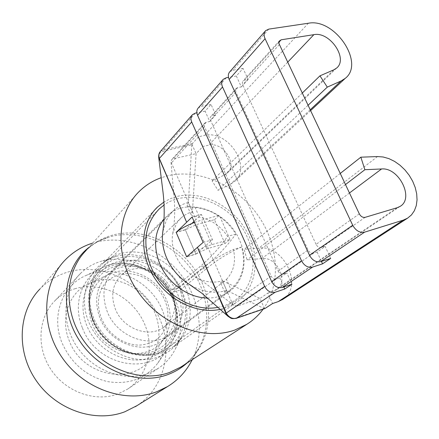 <?xml version="1.0" encoding="UTF-8"?>
<svg xmlns="http://www.w3.org/2000/svg" width="439" height="439" viewBox="0 0 439 439"><rect width="100%" height="100%" fill="white"/><g stroke="black" fill="none" stroke-linecap="round" stroke-linejoin="round"><path stroke-width="0.33" stroke-dasharray="2.19 1.65" d="M158.698 157.403C158.528 154.358 159.845 152.338 162.649 151.345L191.794 144.81L191.898 144.151L196.096 153.661L173.076 158.819L171.748 159.533L170.98 161.87L195.904 219.676L201.474 214.512L212.492 239.749L206.769 244.655L232.313 303.415L233.658 305.215L237.225 306.071L260.009 298.443L222.425 280.768L220.669 282.859C220.861 283.325 221.827 282.996 223.561 281.876L226.491 279.352L230.876 289.405L228.895 290.903C226.442 292.467 225.086 292.978 224.828 292.44L226.617 290.404L222.425 280.768C216.592 282.557 210.396 282.54 203.828 280.719L195.514 277.278C186.449 272.136 179.781 264.761 175.512 255.147C172.445 247.788 171.517 240.594 172.736 233.564L176.209 224.027L178.163 221.119L181.526 217.53L184.325 215.384L188.205 213.25L192.43 211.774L188.386 202.467C182.876 203.888 178.047 206.456 173.91 210.182L170.041 214.353L166.238 220.466L162.814 231.748M173.91 210.182L114.897 268.619C133.061 251.026 168.269 262.116 179.052 287.732L171.567 290.053L199.284 267.186C209.244 259.081 218.693 248.814 227.632 236.391C220.433 225.838 211.016 219.434 199.394 217.173C194.477 216.537 191.678 215.648 190.992 214.501L192.43 211.774L196.096 153.661L202.862 146.483L208.651 145.205C222.935 141.254 238.229 164.46 227.056 173.251L224.554 174.903L212.075 180.879L217.996 190.312L230.437 184.237L234.234 181.741C252.82 167.407 227.923 129.181 204.333 135.497L198.538 136.738L202.862 146.483M171.567 290.053C163.045 270.172 135.799 261.611 121.598 275.012C112.554 283.907 110.447 295.189 115.281 308.864C122.816 328.921 149.271 338.551 163.89 327.121C174.431 318.39 177.318 306.817 172.56 292.401L180.045 290.069C186.388 308.76 182.629 323.735 168.768 335.001C150.122 349.186 116.675 336.85 107.154 311.388C101.091 294.163 103.67 279.906 114.897 268.619M191.25 285.569L194.921 287.479L202.714 290.426C211.175 292.769 219.143 292.758 226.617 290.404L264.053 308.529L235.09 318.275C232.571 318.851 230.184 318.176 227.934 316.245M230.876 289.405C242.608 278.672 246.191 264.552 241.609 247.042C229.328 252.414 218.167 259.169 208.13 267.313L180.045 290.069M191.881 223.462L185.291 229.701L195.854 254.181L186.663 256.853M188.057 255.619C194.834 251.108 202.802 247.437 211.96 244.605L229.981 239.42L224.966 243.579L207.06 248.765L195.789 254.038L186.937 256.612M224.966 243.579L214.473 219.687L196.54 224.548L185.357 229.844L176.154 232.357M185.291 229.701L176.429 232.121M359.321 213.87L316.058 244.369C317.474 246.905 319.323 247.958 321.606 247.541L325.162 246.433L317.101 252.002L313.567 253.116C311.3 253.539 309.473 252.496 308.079 249.994L278.145 271.099L210.352 119.825L210.105 118.042L210.879 116.373L212.278 115.649L215.752 114.947L211.038 104.477L205.09 111.177L209.732 121.543L206.281 122.251L204.898 122.975L204.124 124.632L204.36 126.399L271.121 276.054L232.313 303.415M191.794 144.81L188.386 202.467L186.976 205.254C187.645 206.445 190.367 207.17 195.146 207.438L199.394 217.173M195.904 219.676L194.022 221.443M195.854 254.181L206.769 244.655M278.145 271.099C279.456 273.486 281.212 274.463 283.407 274.035L286.837 272.926L279.731 277.843L276.329 278.946C274.145 279.38 272.41 278.414 271.121 276.054M316.058 244.369L242.591 84.447L242.306 82.581L243.085 80.853L244.534 80.128L248.145 79.475L243.052 68.429L236.33 75.996L241.346 86.922L237.757 87.586L236.325 88.316L235.584 89.743L235.82 91.877L308.079 249.994M211.038 104.477L201.26 106.364L198.329 107.901M243.052 68.429L232.879 70.191L229.844 71.727M179.052 287.732L207.065 264.854C217.129 256.744 226.727 246.477 235.858 234.042C225.739 218.359 212.169 209.485 195.146 207.438M235.858 234.042L227.632 236.391M226.491 279.352C233.811 271.395 236.111 261.435 233.394 249.467C221.3 254.796 210.286 261.523 200.349 269.661L172.56 292.401M241.609 247.042L233.394 249.467M264.536 308.644L260.009 298.443L267.911 293.082L272.553 303.547M267.911 293.082L276.257 289.927C289.427 282.436 277.245 256.217 261.836 258.533L247.047 259.943L244.128 249.336L258.895 248.024C283.846 244.446 303.854 286.486 282.875 299.305M340.23 173.465L244.128 249.336M345.477 184.567L247.047 259.943M209.732 121.543L215.752 114.947M241.346 86.922L248.145 79.475M302.251 93.079L212.075 180.879M308.03 105.311L217.996 190.312M236.33 75.996L228.483 77.39M191.898 144.151L198.538 136.738M192.233 143.602L163.281 149.825L160.515 151.318M205.09 111.177L196.859 112.801M264.508 308.644L264.053 308.529M235.09 318.275L236.122 318.39M195.382 113.092L163.281 149.825L162.649 151.345M330.693 258.417L325.162 246.433M317.101 252.002L321.419 261.408M291.93 284.242L286.837 272.926M279.731 277.843L283.808 286.936M192.095 217.003L201.474 214.512M203.131 242.41L212.492 239.749M195.789 254.038L185.357 229.844M229.981 239.42L219.363 215.319L214.473 219.687M194.455 222.43L201.314 220.18L219.363 215.319M92.267 323.73C103.631 355.2 148.475 363.898 163.709 339.056C171.205 327.346 172.176 314.417 166.622 300.276C157.842 278.161 130.685 264.898 110.579 273.574C92.618 280.384 83.728 303.371 92.267 323.73M217.985 307.316C224.016 306.208 229.454 304.035 234.3 300.792C253.067 288.511 258.258 261.238 247.607 238.026C233.696 204.475 189.747 186.196 164.043 205.024M162.392 310.269C150.654 280.565 113.981 263.005 86.648 275.237C62.848 284.67 50.71 315.306 61.888 342.535C71.096 363.36 86.357 376.393 107.681 381.639C128.978 384.893 145.699 378.698 157.853 363.058C168.373 347.046 169.888 329.453 162.392 310.269M154.962 312.919C145.04 287.71 114.074 272.701 90.829 282.716C70.081 290.591 59.49 317.068 69.159 340.483C82.005 376.722 133.807 386.177 151.395 357.417C160.048 343.885 161.239 329.052 154.962 312.919M172.483 294.92C162.309 268.586 126.245 256.793 107.681 274.847C96.421 286.19 93.803 300.468 99.818 317.671C109.278 343.122 142.724 355.381 161.475 341.152C175.77 329.459 179.441 314.05 172.483 294.92M207.449 298.01C215.62 298.076 222.803 295.99 228.999 291.754C244.095 281.575 248.293 259.367 239.617 240.347C227.512 210.682 187.338 196.271 167.188 215.785L164.01 219.105M101.941 261.046C93.869 263.312 86.823 267.346 80.814 273.14C62.953 290.316 60.637 322.336 76.781 346.492C92.777 370.736 124.182 382.21 147.987 373.452L158.095 368.458C165.185 363.805 170.711 357.736 174.673 350.256C185.231 330.101 181.241 302.932 165.679 283.781C150.116 264.624 124.264 255.026 102.221 260.969L101.941 261.046M75.492 288.588C67.825 290.837 61.131 294.734 55.396 300.281C38.352 316.717 35.883 346.865 50.858 369.386C65.68 391.989 95.164 402.475 117.795 394.019L127.42 389.228C149.315 375.054 155.406 343.951 142.532 319.724C129.867 295.387 100.41 281.333 75.492 288.588M220.268 309.347L225.273 307.991L235.688 302.915C256.919 288.769 261.112 256.919 246.723 231.479C232.527 205.935 202.028 190.219 177.005 196.463L170.189 198.746L163.89 202.072M136.979 405.647C166.222 386.671 174.074 345.449 157.2 313.506C140.59 281.415 101.974 262.56 68.753 271.801C57.624 274.935 48.016 280.669 39.922 289.005L65.054 260.107M190.29 363.267C205.479 336.532 200.81 299.908 180.358 273.92C159.911 247.92 125.274 234.481 95.417 242.301L110.579 236.637C137.983 229.482 170.047 242.01 189.044 266.155C208.053 290.289 212.454 324.169 198.527 348.67L193.303 356.342L186.943 363.086M263.148 309.149C281.783 283.599 278.606 244.018 257.474 214.66C236.396 185.247 199.301 168.466 168.022 175.699L161.272 177.674M204.481 126.69L171.298 163.072M313.567 253.116L283.407 274.035M235.952 92.19L210.473 120.121M237.757 87.586L212.278 115.649M226.233 77.785L201.26 106.364M365.182 217.321L321.606 247.541M279.352 44.608L242.729 84.765M278.875 42.309L244.534 80.128M268.778 29.117L232.879 70.191M377.535 156.564L258.895 248.024M349.455 192.99L261.836 258.533M397.229 207.702L273.64 291.172M276.329 278.946L237.225 306.071M206.281 122.251L173.076 158.819M287.66 62.195L208.651 145.205M333.772 69.856L224.554 174.903M310.164 109.821L230.437 184.237M308.365 23.24L204.333 135.497M208.13 267.313L200.349 269.661M207.065 264.854L199.284 267.186M207.06 248.765L196.54 224.548M211.96 244.605L201.314 220.18M92.794 320.267C82.554 295.162 94.983 267.806 117.729 261.743C140.343 255.311 167.66 270.248 177.471 293.735C187.596 317.112 177.866 344.67 155.208 352.457C132.71 360.617 102.693 345.482 92.794 320.267M181.291 291.43C168.828 259.312 124.665 244.995 102.144 267.455C88.832 281.174 85.781 298.366 92.991 319.032C104.405 349.85 144.727 364.847 167.517 348.028C184.835 336.658 190.356 312.063 181.291 291.43M172.73 298.065C162.82 274.254 135.119 259.158 112.126 265.732C89.007 271.928 76.293 299.727 86.637 325.206C96.635 350.794 127.118 366.088 149.99 357.741C173.026 349.768 182.964 321.765 172.73 298.065M82.296 327.631C72.029 302.976 82.691 275.28 104.142 266.786C128.77 255.756 162.21 271.884 173.004 298.981C179.891 316.47 178.596 332.427 169.108 346.859C150.352 376.585 96.042 365.896 82.296 327.631M161.793 352.791L171.386 348.023C191.064 334.891 195.805 306.06 183.315 283.385C171.001 260.612 143.515 247.195 120.648 253.539C113.866 255.432 107.928 258.763 102.836 263.537C86.917 278.381 84.793 306.625 98.995 328.147C113.053 349.751 140.776 360.304 161.793 352.791M116.291 256.327L116.544 256.255C136.189 250.965 159.428 259.641 173.46 276.916C187.502 294.185 191.135 318.593 181.724 336.548C176.473 346.333 168.538 353.17 157.93 357.066C132.968 366.236 99.455 349.411 88.453 321.299C77.072 293.301 91.038 262.95 116.291 256.327M88.744 247.547C94.555 242.948 101.014 239.546 108.131 237.34C99.658 239.93 92.349 244.271 86.214 250.362L138.883 191.794M192.386 359.557L198.527 348.67C194.499 355.656 189.209 361.385 182.668 365.852C209.935 347.403 216.114 307.629 199.026 276.559C182.18 245.357 144.711 226.65 112.96 234.991C102.655 237.735 93.743 242.855 86.214 250.362M181.526 217.53L121.598 275.012M228.895 290.909L168.768 335.001M233.658 305.215L209.123 286.201C203.872 282.118 199.339 279.144 195.514 277.278M172.736 233.564C174.689 222.633 175.156 210.863 174.129 198.241L170.98 161.87M236.325 88.316L210.879 116.373M223.226 79.327L222.847 79.761M279.462 40.739L243.085 80.853M265.633 30.648L265.249 31.092M223.561 281.876L163.89 327.121M400.11 206.385L276.257 289.927M204.898 122.975L171.748 159.533M336.51 68.138L227.056 173.251M310.554 110.655L234.234 181.741M192.474 114.623L192.106 115.045M160.059 151.85L160.526 151.312M224.817 292.44L220.663 282.864M190.981 214.506L186.965 205.26M93.227 320.569C89.331 310.269 88.612 300.534 91.076 291.364C93.046 284.565 96.399 278.968 101.14 274.573C119.238 255.701 160.131 267.313 172.033 297.763C180.38 317.205 174.815 338.42 160.52 347.781C155.252 351.184 149.205 353.208 142.384 353.85C137.248 354.048 132.6 353.56 128.435 352.391C124.489 351.491 119.688 349.323 114.036 345.888C104.762 339.342 97.831 330.902 93.227 320.569M155.905 339.984C160.142 336.828 163.379 332.718 165.618 327.642C167.127 323.378 167.879 319.921 167.874 317.276C168.159 311.58 167.116 305.835 164.746 300.046C160.081 289.641 152.734 281.992 142.708 277.108C137.149 274.666 131.645 273.497 126.185 273.596C119.611 273.903 113.492 276.268 107.813 280.697C100.515 286.678 94.72 300.616 101.288 318.023C105.541 327.944 112.335 335.473 121.669 340.609C126.849 343.221 132.035 344.697 137.226 345.038C140.809 345.504 150.165 343.924 155.905 339.984M159.423 208.755L102.144 267.455C88.42 281.646 85.182 299.168 92.426 320.015C103.813 350.766 144.206 365.21 167.517 348.028L234.3 300.792M157.853 363.058L169.108 346.859C178.827 332.103 180.231 315.926 173.317 298.322C162.54 271.275 129.077 255.542 104.142 266.786L86.648 275.237M163.709 339.056L151.395 357.417M161.475 341.152L228.999 291.754M107.681 274.847L167.188 215.785M110.579 273.574L90.829 282.716M235.688 302.915L172.357 347.359C176.149 344.659 179.271 341.059 181.724 336.548L174.673 350.256M154.945 209.721L103.697 262.774C107.193 259.811 111.407 257.655 116.346 256.31L102.221 260.969M55.396 300.281L80.814 273.14M127.42 389.228L158.095 368.458"/><path stroke-width="0.66" d="M158.715 157.519L163.017 192.233C164.63 206.27 164.565 219.445 162.814 231.748C161.634 240.248 162.88 248.908 166.546 257.726C171.528 269.091 179.266 278.074 189.747 284.681L191.25 285.569M186.937 256.612L186.602 256.711L176.154 232.357C180.391 228.873 186.493 225.564 194.455 222.43M176.429 232.121L192.095 217.003L203.131 242.41L197.479 247.316L226.228 313.128C228.889 317.386 232.286 319.093 236.423 318.253L265.035 308.469L272.553 303.547L278.277 301.593L282.875 299.305M236.122 318.39L236.187 318.368C230.552 318.966 231.649 318.522 227.929 316.256L226.003 313.671L197.468 247.327L186.663 256.853L176.094 232.215M192.106 115.045L160.509 151.312C158.847 153.206 158.479 155.631 159.401 158.605L186.602 222.167L158.698 157.403C158.633 154.802 159.094 152.953 160.059 151.85M196.859 112.801L195.382 113.092L192.474 114.623C190.762 116.565 190.504 119.007 191.695 121.96L264.668 286.431L226.228 313.128L226.003 313.671M194.022 221.443L191.881 223.462M191.695 121.96L159.039 158.808M222.847 79.761L198.329 107.901C196.612 109.849 196.354 112.318 197.566 115.298L271.67 281.564C274.315 286.387 277.854 288.346 282.288 287.441L291.93 284.242L284.746 289.027L275.176 292.22C270.775 293.126 267.269 291.2 264.668 286.431M321.419 261.408L322.539 263.85L312.612 267.071C308.035 267.96 304.342 265.875 301.538 260.821L222.529 86.977C221.234 83.865 221.465 81.319 223.226 79.327L226.233 77.785L228.483 77.39M364.875 169.712L360.847 157.184L377.535 156.564L383.137 156.986L388.894 158.622L394.584 161.404L400 165.223L404.945 169.931L409.23 175.348L412.698 181.285L415.217 187.513L416.688 193.802L417.05 199.921L416.276 205.633L414.389 210.709L411.447 214.951L407.551 218.183L403.221 220.148L364.557 232.176C359.76 233.027 355.809 230.727 352.715 225.267L265.074 38.698C263.641 35.372 263.828 32.689 265.633 30.648L268.778 29.117L308.365 23.24C334.737 17.862 365.264 63.227 345.191 78.394L341.043 80.995L327.291 87.125L319.954 75.843L333.772 69.856L336.51 68.138C348.593 58.842 329.837 31.224 313.869 34.659L281.147 39.806L279.171 41.195L278.99 43.609L359.321 213.87C360.853 216.57 362.806 217.717 365.182 217.321L397.229 207.702L400.11 206.385C414.482 198.357 398.87 167.188 381.584 168.96L364.875 169.712L345.477 184.567M265.249 31.092L229.844 71.727C228.077 73.73 227.852 76.298 229.163 79.443L309.5 255.289C312.354 260.409 316.085 262.527 320.695 261.639L330.693 258.417L322.539 263.85M360.847 157.184L340.23 173.465M319.954 75.843L302.251 93.079M327.291 87.125L308.03 105.311M265.035 308.469L264.536 308.644M264.827 308.579L236.187 318.368L275.176 292.22M283.808 286.936L284.746 289.027M186.602 256.711L188.057 255.619M164.043 205.024L159.423 208.755C145.002 223.599 142.088 242.734 150.681 266.155C161.651 293.581 193.089 312.447 217.985 307.316M164.01 219.105C154.517 231.397 153.074 246.213 159.675 263.543C167.687 283.16 188.435 297.993 207.449 298.01M163.89 202.072L157.617 206.956C141.078 222.321 138.762 252.046 153.436 276.169C167.983 300.342 197.062 314.45 220.268 309.347M39.922 289.005C18.284 311.262 15.842 351.107 36.179 380.547C56.335 410.103 95.378 423.185 124.901 411.744L136.979 405.647M92.744 243.069C82.093 246.389 72.858 252.068 65.054 260.107C42.325 283.391 40.103 325.837 62.091 357.527C83.887 389.333 125.598 403.699 156.69 391.786L167.561 386.556C177.164 380.69 184.742 372.925 190.29 363.267L192.386 359.557M161.272 177.674C152.745 180.709 145.282 185.417 138.883 191.794C116.039 214.303 114.486 257.781 137.665 291.304C160.641 324.953 203.663 341.317 234.816 330.035L246.713 324.361C253.193 320.311 258.67 315.24 263.148 309.149M222.529 86.977L197.566 115.298M301.538 260.821L271.67 281.564M312.612 267.071L282.288 287.441M281.147 39.806L278.875 42.309M265.074 38.698L229.163 79.443M352.715 225.267L309.5 255.289M364.557 232.176L320.695 261.639M403.221 220.148L278.277 301.593M381.584 168.96L349.455 192.99M313.869 34.659L287.66 62.195M341.043 80.995L310.164 109.821M186.943 363.086C181.362 368.112 174.947 371.965 167.693 374.637C137.797 385.886 97.453 370.291 78.169 338.524C58.645 306.888 64.313 266.588 88.744 247.547M86.214 250.362C65.109 271.329 62.92 310.307 83.037 339.72C102.978 369.237 141.314 383.011 169.898 372.343L180.857 367.026L246.713 324.361M189.747 284.675L201.935 293.29L227.671 315.998M407.551 218.183L282.211 299.733M345.191 78.394L310.554 110.655M154.945 209.721L157.617 206.956M135.234 406.739L167.561 386.556"/></g></svg>
